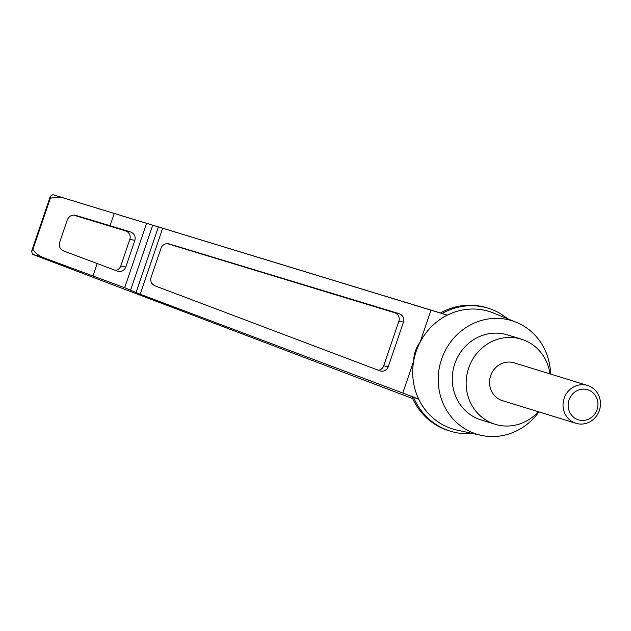 <?xml version="1.0" encoding="UTF-8"?>
<svg xmlns="http://www.w3.org/2000/svg" width="631" height="631" viewBox="0 0 631 631"><rect width="100%" height="100%" fill="white"/><g stroke="black" fill="none" stroke-linecap="round" stroke-linejoin="round"><path stroke-width="0.95" d="M412.674 398.571L36.188 255.729L32.591 254.301L31.55 251.453L32.899 249.426C34.697 252.581 38.089 255.287 43.074 257.527L124.67 287.697L140.2 294.251L402.799 393.026L413.691 361.011C413.794 354.062 415.932 347.784 420.104 342.191A61.507 57.871 -72.9 0 1 447.292 315.153L440.391 313.031A64.323 60.521 -72.9 0 1 486.635 307.747L488.26 308.251A64.323 60.521 -72.9 0 1 500.959 313.938L507.963 318.907M472.635 433.481L464.053 433.639A64.323 60.521 -72.9 0 1 450.36 431.194L448.736 430.689A64.323 60.521 -72.9 0 1 412.138 397.372A64.323 60.521 -72.9 0 1 411.885 396.773L412.138 397.372M538.89 411.885A59.377 55.867 -72.9 0 1 481.303 435.351A59.377 55.867 -72.9 0 1 475.253 433.663A59.377 55.867 -72.9 0 1 442.071 357.832A59.377 55.867 -72.9 0 1 516.174 322.244L493.45 313.015A61.507 57.871 -72.9 0 0 447.292 315.153L63.368 197.913C58.005 196.785 53.627 196.99 50.22 198.544L50.362 196.186L31.55 251.453M50.362 196.186L52.886 194.687L440.462 312.992M402.799 393.026L418.7 399.147A61.507 57.871 -72.9 0 1 413.691 361.011A61.507 57.871 -72.9 0 1 420.104 342.191L430.997 310.176M399.107 313.646C402.925 315.255 404.376 318.071 403.461 322.094L388.246 366.785C386.803 370.121 384.271 371.564 380.651 371.115L154.974 285.827C151.448 284.1 150.139 281.331 151.046 277.522L161.055 248.101C162.506 244.765 165.038 243.321 168.658 243.771L399.107 313.646L394.588 312.708A6.594 6.57 -78.3 0 1 398.895 321.147L383.68 365.846A6.594 6.57 -78.3 0 1 378.19 370.271M481.303 435.351L457.333 430.176A61.507 57.871 -72.9 0 1 451.07 428.433A61.507 57.871 -72.9 0 1 418.7 399.147L411.885 396.773M516.174 322.244A59.377 55.867 -72.9 0 1 550.555 374.057M93.033 275.802L97.206 263.545L63.841 251.035C60.276 249.647 58.849 246.855 59.543 242.659L67.407 219.556C69.402 215.802 72.249 214.437 75.949 215.447L110.078 225.732L114.25 213.475M75.341 215.297L74.71 215.195M110.078 225.732L130.53 231.94C134.348 233.549 135.799 236.365 134.884 240.387L125.806 267.071C124.354 270.407 121.822 271.851 118.202 271.401L97.206 263.545M73.701 215.147L125.537 230.907A6.594 6.57 -78.3 0 1 129.844 239.346L120.766 266.03A6.594 6.57 -78.3 0 1 115.434 270.439M167.412 243.637L394.588 312.708M442.015 313.536A64.323 60.521 -72.9 0 1 488.26 308.251M450.36 431.194A64.323 60.521 -72.9 0 1 413.51 397.27M538.314 411.704A44.533 41.898 -72.9 0 1 495.161 424.292A44.533 41.898 -72.9 0 1 493.931 423.89A44.533 41.898 -72.9 0 1 468.447 368.733A44.533 41.898 -72.9 0 1 521.395 339.178A44.533 41.898 -72.9 0 1 549.98 373.883M575.914 423.298L502.45 400.653A19.79 18.622 -72.9 0 1 501.897 400.472A19.79 18.622 -72.9 0 1 490.579 375.958A19.79 18.622 -72.9 0 1 514.107 362.825L587.579 385.47A19.79 18.622 107.1 0 0 563.948 398.902A19.79 18.622 107.1 0 0 575.914 423.298A19.79 18.622 107.1 0 0 599.45 410.166A19.79 18.622 107.1 0 0 588.124 385.651A19.79 18.622 107.1 0 0 587.579 385.47M495.161 424.292L481.272 420.009A44.533 41.898 -72.9 0 1 480.041 419.607A44.533 41.898 -72.9 0 1 454.557 364.458A44.533 41.898 -72.9 0 1 507.513 334.895L521.395 339.178M588.131 389.887A15.743 14.813 107.1 0 0 568.389 408.06A15.743 14.813 107.1 0 0 592.651 416.421A15.743 14.813 107.1 0 0 588.131 389.887M52.886 194.687L63.368 197.913M140.2 294.251L162.672 228.233M32.591 254.301L43.074 257.527M32.899 249.426L50.22 198.544M130.617 290.055L152.694 225.212M124.67 287.697L146.573 223.35M136.036 292.603L158.397 226.931M134.884 240.387L129.844 239.346M130.53 231.94L125.537 230.907M125.806 267.071L120.766 266.03M403.461 322.094L398.895 321.147M388.246 366.785L383.68 365.846M169.242 243.921L168.067 243.676"/></g></svg>
